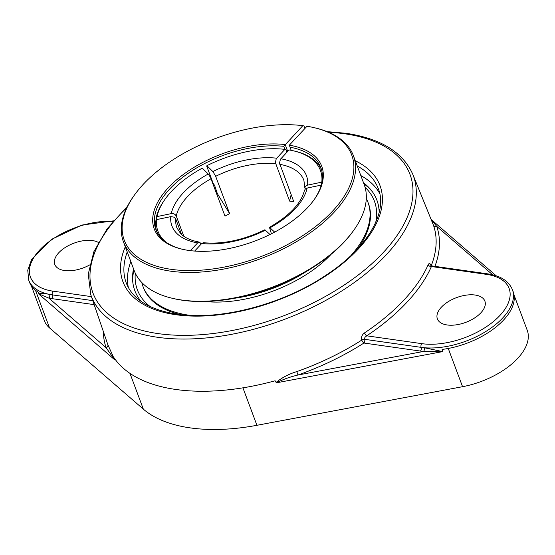 <?xml version="1.0" encoding="UTF-8"?>
<svg xmlns="http://www.w3.org/2000/svg" width="555" height="555" viewBox="0 0 555 555"><rect width="100%" height="100%" fill="white"/><g stroke="black" fill="none" stroke-linecap="round" stroke-linejoin="round"><path stroke-width="0.83" d="M107.85 344.71A2.671 2.275 -19.2 0 1 106.123 347.714L114.642 359.758L107.85 344.71A173.424 90.354 159.5 0 1 107.753 344.426L90.784 294.719A171.911 89.57 -20.5 0 0 157.516 337.274A171.911 89.57 -20.5 0 0 342.338 290.591A171.911 89.57 -20.5 0 0 412.795 174.326C402.958 152.167 380.668 138.479 345.931 133.276L327.117 131.639M103.39 331.647A176.095 91.748 -20.5 0 0 106.123 347.714L48.84 298.118A2.671 1.734 101 0 0 49.638 294.427C44.587 293.394 41.001 293.227 38.878 293.914L48.84 298.118A64.019 33.355 -20.5 0 0 51.698 298.597L94.17 304.639M412.795 174.326L433.448 225.219A2.671 2.275 160.8 0 0 436.729 226.384L431.228 219.6M431.603 265.88L487.658 273.858C500.478 275.71 508.727 280.976 512.411 289.654A61.355 31.968 -20.5 0 1 488.22 329.968A61.355 31.968 -20.5 0 1 424.131 347.714A2.671 1.547 -84.8 0 1 423.59 351.44L438.325 351.204L442.772 351.592L424.131 347.714A61.355 31.968 -20.5 0 1 421.127 347.361L364.614 339.32A2.671 1.644 -81.9 0 1 363.941 343.032A2.671 0.867 57.4 0 1 361.763 340.097A2.671 1.346 158.3 0 1 364.614 339.32L364.899 337.364L366.723 335.817A175.963 91.679 -20.5 0 0 431.408 266.525L431.603 265.88L430.833 265.547L431.235 266.296A2.671 1.346 158.3 0 1 431.221 266.268M297.979 375.013L296.793 371.6C288.836 374.042 281.94 377.65 276.099 382.43L276.529 382.79C282.516 379.599 289.668 377.005 297.979 375.013A176.095 91.748 -20.5 0 0 363.941 343.032L420.454 351.072A64.019 33.355 -20.5 0 0 423.59 351.44L297.979 375.013M114.614 359.446L114.122 357.857A173.486 90.389 -20.5 0 0 175.81 389.464A173.486 90.389 -20.5 0 0 275.127 380.772L276.099 382.43M433.448 225.219A173.424 90.354 159.5 0 1 431.256 265.658C430.125 263.243 429.098 262.924 428.183 264.693A2.671 2.033 23.6 0 0 431.408 266.525L486.485 274.364A58.684 30.574 159.5 0 1 499.861 315.517A58.684 30.574 159.5 0 1 421.8 343.656L366.723 335.817A2.671 0.937 56.3 0 1 364.475 332.931C361.95 334.838 361.048 337.225 361.763 340.097A173.424 90.354 159.5 0 1 296.793 371.6M480.88 312.812A25.357 13.209 159.5 0 1 456.043 324.869A25.357 13.209 159.5 0 1 437.382 318.882A25.357 13.209 159.5 0 1 441.378 307.192A25.357 13.209 159.5 0 1 466.214 295.135A25.357 13.209 159.5 0 1 484.883 301.122A25.357 13.209 159.5 0 1 480.88 312.812M89.605 264.964A25.357 13.209 159.5 0 1 54.785 264.437A25.357 13.209 159.5 0 1 58.781 252.747A25.357 13.209 159.5 0 1 98.367 242.424M442.786 351.246L442.106 349.428A61.355 31.968 -20.5 0 0 513.208 291.791L512.411 289.654M133.519 268.78A129.218 67.322 -20.5 0 0 132.631 280.185A129.218 67.322 -20.5 0 0 141.13 301.393M379.169 212.392A129.218 67.322 -20.5 0 0 371.677 190.809A129.218 67.322 -20.5 0 0 363.525 182.782M379.738 193.577A134.553 70.103 -20.5 0 0 360.826 175.574M130.82 261.572A134.553 70.103 -20.5 0 0 128.365 287.559M31.309 285.783L44.324 320.596A61.015 31.788 -20.5 0 0 49.548 327.922L143.336 409.132A156.142 81.356 -20.5 0 0 256.93 425.296L462.558 386.696A61.015 31.788 -20.5 0 0 527.25 330.322L514.062 295.052M113.477 220.855L81.828 225.073L51.448 239.392L31.607 259.539L27.75 270.153L28.714 280.15L29.512 282.287A61.355 31.968 -20.5 0 0 38.212 292.131L38.878 293.914M256.028 293.082A96.084 50.061 -20.5 0 0 287.004 281.503M234.578 298.257A97.444 50.769 -20.5 0 0 306.589 271.333M358.01 248.39A120.109 62.576 -20.5 0 0 368.374 203.373L367.965 202.291A120.109 62.576 -20.5 0 0 366.293 198.544M141.768 282.488A120.109 62.576 -20.5 0 0 142.961 286.415L143.37 287.497A120.109 62.576 -20.5 0 0 180.722 314.671M142.961 286.415A120.109 62.576 -20.5 0 0 190.58 315.434M351.065 255.432A120.109 62.576 -20.5 0 0 367.965 202.291M204.705 301.49A97.444 50.769 -20.5 0 0 234.675 300.831A97.444 50.769 -20.5 0 0 331.259 254.169M353.396 155.705L364.17 184.517A122.78 63.971 159.5 0 1 353.937 230.027A122.78 63.971 159.5 0 1 171.752 298.146A122.78 63.971 159.5 0 1 134.164 270.507L123.397 241.702A122.78 63.971 -20.5 0 0 260.801 258.623A122.78 63.971 -20.5 0 0 353.396 155.705A122.78 63.971 -20.5 0 0 315.816 128.073L314.574 127.775A121.441 63.27 159.5 0 1 331.231 212.551A121.441 63.27 159.5 0 1 177.42 270.056A121.441 63.27 159.5 0 1 134.372 195.152A121.441 63.27 159.5 0 1 302.836 125.666L303.967 125.943L304.917 128.482M171.752 298.146L172.994 298.444A121.441 63.27 -20.5 0 0 353.195 231.067L353.937 230.027M134.372 195.152L133.63 196.186A122.78 63.971 -20.5 0 0 123.397 241.702M287.719 151.383L285.173 144.577A89.41 46.585 -20.5 0 0 170.274 185.717A89.41 46.585 -20.5 0 0 181.617 249.077A89.41 46.585 -20.5 0 0 314.296 199.467A89.41 46.585 -20.5 0 0 289.335 145.174L306.991 126.256A121.441 63.27 159.5 0 1 314.574 127.775M182.241 249.223A88.078 45.892 159.5 0 1 155.893 229.548A88.078 45.892 159.5 0 1 169.781 188.936A88.078 45.892 159.5 0 1 283.772 146.319L302.836 125.666M291.181 150.336L289.335 145.174M290.008 147.207A88.078 45.892 159.5 0 1 320.901 167.86A88.078 45.892 159.5 0 1 313.922 199.987M216.152 192.425A89.41 46.585 159.5 0 1 217.074 191.968M216.922 191.565A88.078 45.892 -20.5 0 0 216.006 192.03M283.772 146.319L284.909 149.357M217.546 193.334A86.705 45.177 -20.5 0 0 217.289 193.459L217.22 193.39A86.878 45.267 -20.5 0 0 216.63 193.695M217.289 193.459L214.632 185.446L213.155 183.316L206.772 166.25L206.904 165.702L212.87 171.557L215.548 176.004L229.631 213.668L217.22 193.39M291.139 194.666L289.606 201.097L275.37 162.525L276.251 158.709L284.902 149.357L286.033 149.635L286.984 152.174M229.631 213.668A67.793 35.319 159.5 0 0 225.004 216.096L210.539 177.579L208.673 174.464L202.277 168.137A86.746 45.198 159.5 0 0 165.175 199.058L164.433 200.098A88.078 45.892 -20.5 0 0 156.17 217.928L157.037 216.596L171.252 213.613L173.181 213.613L174.95 214.376L176.213 215.902L183.83 236.27M156.787 219.572L156.17 217.928M269.987 234.501L264.853 229.777C243.284 240.135 222.819 244.45 203.449 242.722L201.84 243.381L194.666 251.061M321.234 185.106L307.137 188.062L305.493 188.811L304.404 190.49C301.212 203.359 289.571 215.645 269.473 227.349L274.649 232.101M190.351 250.638L198.024 242.5L199.828 242.292L201.132 244.138M305.063 189.213L304.973 187.118L306.714 185.328L321.928 182.109M321.442 169.483A88.078 45.892 -20.5 0 0 295.135 151.237L293.893 150.932A86.746 45.198 159.5 0 1 321.817 182.061M293.893 150.932A86.746 45.198 159.5 0 0 289.058 149.947L280.407 159.299L279.533 163.121L293.768 201.687A67.793 35.319 159.5 0 0 289.606 201.097M181.554 234.467L175.741 218.927L174.076 217.144L170.78 216.637L156.572 219.62L155.705 220.952A88.078 45.892 -20.5 0 0 156.552 231.13M271.409 233.787L269.473 227.349M206.904 165.702A86.746 45.198 159.5 0 1 284.902 149.357M157.037 216.596A86.746 45.198 159.5 0 1 165.175 199.058M165.716 241.931A86.746 45.198 159.5 0 1 156.572 219.62M365.065 187.278A126.547 65.934 159.5 0 1 375.756 222.277M150.197 306.61A126.547 65.934 159.5 0 1 135.302 273.185M133.928 269.869A129.856 67.654 -20.5 0 0 132.763 281.76M372.606 192.085A129.856 67.654 -20.5 0 0 363.927 183.871M442.772 351.592L276.529 382.79M28.714 280.15A61.355 31.968 -20.5 0 0 49.638 294.427A61.355 31.968 -20.5 0 0 52.371 294.885A2.671 1.644 -81.9 0 1 51.698 298.597M91.436 296.641L53.044 291.174A2.671 1.644 98.1 0 0 52.371 294.885L92.803 300.637M39.079 294.323L114.642 359.758M434.926 266.351A176.095 91.748 -20.5 0 0 436.729 226.384L492.66 274.808M421.8 343.656A2.671 1.644 -81.9 0 0 421.127 347.361A2.671 1.644 -81.9 0 1 420.454 351.072M328.65 132.277A169.247 88.176 159.5 0 1 344.759 133.79A169.247 88.176 159.5 0 1 381.049 254.863A169.247 88.176 159.5 0 1 151.973 332.598A169.247 88.176 159.5 0 1 126.7 207.785M125.298 246.788A137.224 71.491 -20.5 0 0 175.852 314.713A137.224 71.491 -20.5 0 0 345.897 260.836A137.224 71.491 -20.5 0 0 355.304 160.797M428.183 264.693A173.292 90.285 159.5 0 1 364.475 332.931M53.044 291.174A58.684 30.574 159.5 0 1 38.108 251.762A58.684 30.574 159.5 0 1 113.005 221.41M487.658 273.858A2.671 1.644 98.1 0 0 486.485 274.364M357.24 165.973A134.553 70.103 159.5 0 1 378.309 188.714C388.105 212.461 367.001 248.675 325.403 275.606C282.197 304.619 219.676 320.811 177.031 314.199C149.621 309.836 132.694 299.423 126.249 282.953A134.553 70.103 159.5 0 1 127.234 251.963M462.558 386.696L448.26 348.464M256.93 425.296L242.924 387.834M143.336 409.132L129.967 373.383M49.548 327.922L35.451 290.223M215.666 176.323A67.793 35.319 159.5 0 1 275.648 163.753M276.661 158.189A71.796 37.407 -20.5 0 0 212.87 171.557M208.243 173.986A71.796 37.407 -20.5 0 0 183.261 192.876A71.796 37.407 -20.5 0 0 171.252 213.613M176.254 216.02A67.793 35.319 159.5 0 1 187.576 196.525A67.793 35.319 159.5 0 1 211.039 178.759M270.146 227.689A71.796 37.407 -20.5 0 0 307.137 188.062M170.78 216.637A71.796 37.407 -20.5 0 0 197.573 242.896M199.384 242.14L194 240.905C188.089 239.156 183.622 236.701 180.604 233.551L176.892 227.779A67.793 35.319 159.5 0 1 175.789 219.045M279.803 164.342A67.793 35.319 159.5 0 1 303.89 180.299L304.827 187.798M201.729 243.492A71.796 37.407 -20.5 0 0 265.519 230.124M307.609 185.037A71.796 37.407 -20.5 0 0 280.816 158.779M431.186 219.489L496.274 275.849M127.442 206.293L107.157 228.792L93.864 251.713L88.259 274.052L90.784 294.719"/></g></svg>
